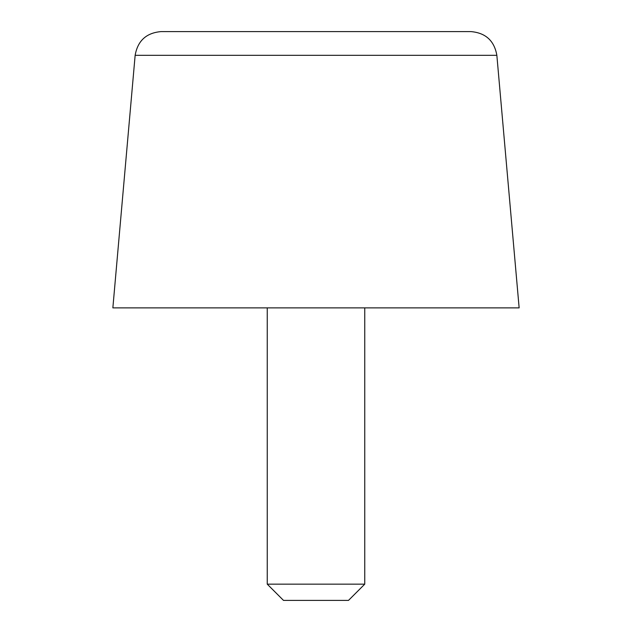<?xml version="1.0" encoding="UTF-8"?>
<svg xmlns="http://www.w3.org/2000/svg" width="632" height="632" viewBox="0 0 632 632"><rect width="100%" height="100%" fill="white"/><g stroke="black" fill="none" stroke-linecap="round" stroke-linejoin="round"><path stroke-width="0.95" d="M267.249 584.15L283.499 600.4L348.501 600.4L364.751 584.15L267.249 584.15L267.249 307.871M496.855 55.316C494.303 40.78 485.668 32.872 470.959 31.6L161.042 31.6C146.332 32.872 137.697 40.78 135.145 55.316L112.859 307.871L519.141 307.871L496.855 55.316L135.145 55.316M364.751 584.15L364.751 307.871"/></g></svg>
